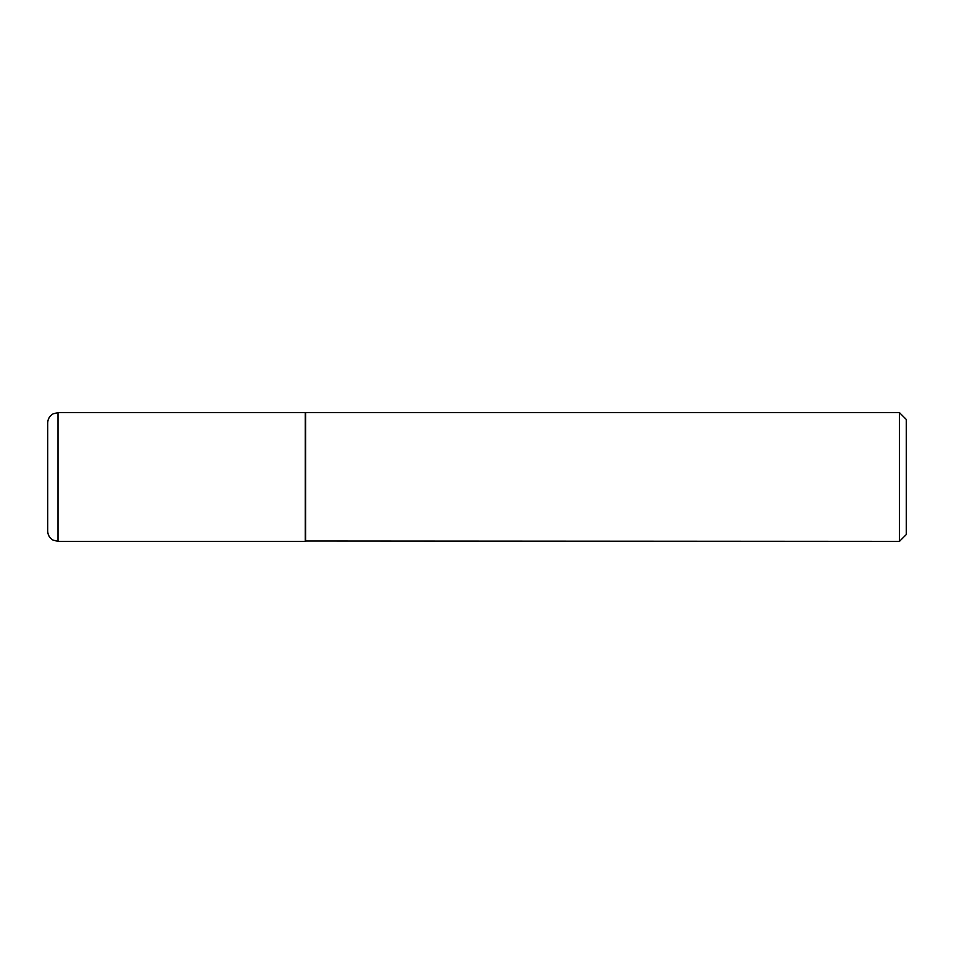 <?xml version="1.0" encoding="UTF-8"?>
<svg xmlns="http://www.w3.org/2000/svg" width="954" height="954" viewBox="0 0 954 954"><rect width="100%" height="100%" fill="white"/><g stroke="black" fill="none" stroke-linecap="round" stroke-linejoin="round"><path stroke-width="0.72" stroke-dasharray="4.77 3.58" d="M305.28 541.395L305.28 412.605M305.28 412.951L305.28 541.049L305.28 412.951M906.3 534.526L906.3 419.474M899.431 541.395L899.431 412.605M305.626 541.395L305.626 412.605M58.003 541.395L58.003 412.605"/><path stroke-width="1.43" d="M58.003 541.395L58.003 412.605L305.28 412.605L305.28 541.395L58.003 541.395L52.828 540C49.536 537.937 47.831 534.967 47.7 531.092L47.7 477L47.7 531.092M47.7 477L47.7 422.908L47.7 477M305.28 541.049L899.431 541.395L899.431 412.605L305.626 412.605L305.626 541.395M899.431 412.605L906.3 419.474L906.3 534.526L899.431 541.395M58.003 412.605L53.042 413.881C49.62 415.92 47.843 418.925 47.7 422.908"/></g></svg>
